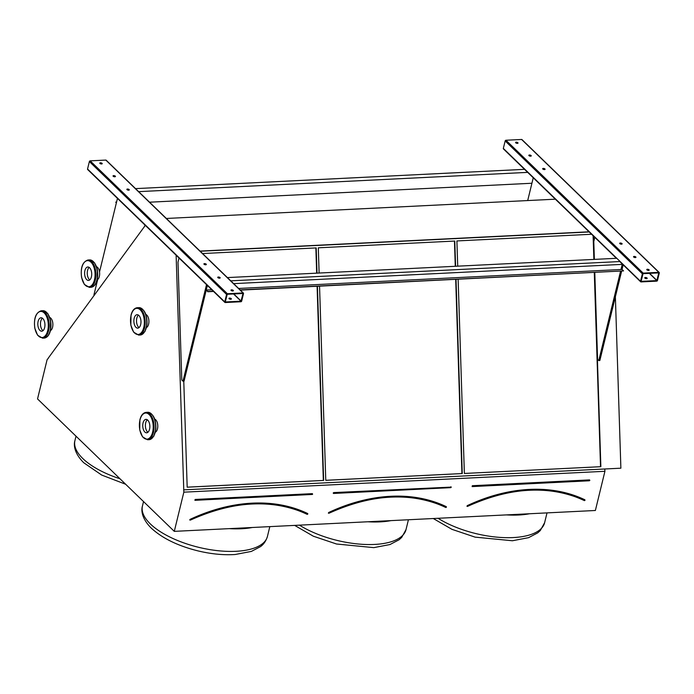 <?xml version="1.0" encoding="UTF-8"?>
<svg xmlns="http://www.w3.org/2000/svg" width="694" height="694" viewBox="0 0 694 694"><rect width="100%" height="100%" fill="white"/><g stroke="black" fill="none" stroke-linecap="round" stroke-linejoin="round"><path stroke-width="1.04" d="M48.233 358.416L47.088 359.735L37.537 398.929L174.289 531.361L183.841 492.167L176.12 255.201M183.841 492.167L604.925 471.295L595.374 510.489L174.289 531.361M644.891 278.094A1.249 0.52 -166.3 0 1 646.903 278.572A1.249 0.52 -166.3 0 1 646.921 278.598M656.68 281.148L641.022 281.92A0.746 0.555 -45.9 0 1 640.545 281.296L642.375 273.809A0.746 0.555 -45.9 0 1 643.164 273.115L658.823 272.343A0.746 0.555 -45.9 0 1 659.3 272.976L657.478 280.454A0.746 0.555 -45.9 0 1 656.68 281.148M589.041 231.805L200.037 251.089M555.356 199.187L166.352 218.463M229.098 298.706A1.249 0.52 -166.3 0 1 231.102 299.175A1.249 0.52 -166.3 0 1 231.128 299.201M240.887 301.751L225.229 302.532A0.746 0.555 -45.9 0 1 224.752 301.899L226.574 294.421A0.746 0.555 -45.9 0 1 227.372 293.727L243.03 292.955A0.746 0.555 -45.9 0 1 243.507 293.579L241.686 301.066A0.746 0.555 -45.9 0 1 240.887 301.751M467.609 506.299A166.022 122.925 -45.9 0 1 584.608 500.53L584.912 500.409M467.305 506.316L467.583 506.368C510.914 486.806 549.934 484.872 584.634 500.556L584.921 500.148M458.135 279.318L464.373 473.455L600.857 466.689L594.619 272.56M594.194 259.4L593.448 236.081M600.527 466.68L594.29 272.577M593.873 259.417L593.11 235.752M464.373 473.455L600.857 466.689M591.574 234.26L456.904 240.939L457.719 266.166M329.008 513.161A166.022 122.925 -45.9 0 1 446.008 507.401L446.32 507.279M328.704 513.187L328.991 513.239C372.322 493.677 411.334 491.742 446.042 507.427L446.32 507.019M325.772 480.3L462.256 473.56L456.019 279.43M455.602 266.27L454.787 241.044L318.312 247.81L319.119 273.037M461.926 473.551L455.698 279.439M455.273 266.288L454.466 241.061M319.544 286.188L325.772 480.326L462.256 473.56M604.925 471.295L604.743 468.988L183.658 489.86M145.324 225.377L48.042 358.425M589.197 231.961L200.193 251.245M183.771 381.136L187.18 487.188L323.656 480.43L317.427 286.292M317.002 273.141L316.195 247.914L202.57 253.544M615.378 296.806L620.878 468.19L604.743 468.988M604.856 468.988L183.771 489.86M187.18 487.171L323.335 480.421L317.097 286.31M316.672 273.158L315.865 247.932M190.234 520.101L189.731 519.962L190.087 519.372A166.768 123.48 -45.9 0 1 307.702 513.543L307.798 514.063M88.017 169.657A0.746 0.555 -45.9 0 1 87.548 169.032L89.37 161.546A0.746 0.555 -45.9 0 1 90.168 160.852L105.826 160.08A0.746 0.555 -45.9 0 1 106.182 160.201L243.394 293.076M242.978 293.605L241.018 301.205L225.298 301.959L227.242 294.273L242.874 293.501M217.899 277.661A1.249 0.52 13.7 0 0 219.209 278.173A1.249 0.52 13.7 0 0 220.163 277.904A1.249 0.52 13.7 0 0 219.078 277.097A1.249 0.52 13.7 0 0 217.743 277.305A1.249 0.52 13.7 0 0 217.899 277.661M115.299 176.146A1.249 0.52 13.7 0 0 113.99 175.625A1.249 0.52 13.7 0 0 113.035 175.903A1.249 0.52 13.7 0 0 114.12 176.701A1.249 0.52 13.7 0 0 115.456 176.493A1.249 0.52 13.7 0 0 115.299 176.146M204.053 264.249A1.249 0.52 13.7 0 0 205.363 264.77A1.249 0.52 13.7 0 0 206.326 264.492A1.249 0.52 13.7 0 0 205.233 263.694A1.249 0.52 13.7 0 0 203.906 263.902A1.249 0.52 13.7 0 0 204.053 264.249A1.249 0.52 -166.3 0 1 206.066 264.726M129.145 189.549A1.249 0.52 13.7 0 0 127.835 189.037A1.249 0.52 13.7 0 0 126.872 189.306A1.249 0.52 13.7 0 0 127.956 190.113A1.249 0.52 13.7 0 0 129.292 189.896A1.249 0.52 13.7 0 0 129.145 189.549M231.137 290.474A1.249 0.52 13.7 0 0 232.447 290.994A1.249 0.52 13.7 0 0 233.401 290.717A1.249 0.52 13.7 0 0 232.317 289.918A1.249 0.52 13.7 0 0 230.981 290.127A1.249 0.52 13.7 0 0 231.137 290.474M102.061 163.324A1.249 0.52 13.7 0 0 100.751 162.804A1.249 0.52 13.7 0 0 99.789 163.081A1.249 0.52 13.7 0 0 100.882 163.888A1.249 0.52 13.7 0 0 102.218 163.671A1.249 0.52 13.7 0 0 102.061 163.324M231.241 298.628A1.249 0.52 13.7 0 0 229.931 298.108A1.249 0.52 13.7 0 0 228.968 298.385A1.249 0.52 13.7 0 0 230.061 299.183A1.249 0.52 13.7 0 0 231.397 298.975A1.249 0.52 13.7 0 0 231.241 298.628M217.873 277.635A1.249 0.52 -166.3 0 1 219.903 278.129M113.157 176.224A1.249 0.52 -166.3 0 1 115.169 176.701A1.249 0.52 -166.3 0 1 115.187 176.718M127.002 189.636A1.249 0.52 -166.3 0 1 129.006 190.104A1.249 0.52 -166.3 0 1 129.032 190.13M231.111 290.456A1.249 0.52 -166.3 0 1 233.141 290.951M99.919 163.402A1.249 0.52 -166.3 0 1 101.923 163.879A1.249 0.52 -166.3 0 1 101.949 163.905M179.017 258.003L178.002 262.15L181.785 380.008L182.99 381.18L184.049 381.119L207.367 285.46L206.248 290.057L211.826 289.78M182.99 381.18L206.526 284.644M97.68 279.517L93.924 294.924L94.297 295.288M144.664 226.27L144.968 225.029M117.46 198.389L99.52 271.97M503.809 149.045A0.746 0.555 -45.9 0 1 503.341 148.421L505.163 140.934A0.746 0.555 -45.9 0 1 505.961 140.249L521.619 139.468A0.746 0.555 -45.9 0 1 521.975 139.589L659.187 272.464M658.771 273.002L656.81 280.593L641.1 281.356L643.034 273.67L658.667 272.898M633.691 257.049A1.249 0.52 13.7 0 0 635.001 257.569A1.249 0.52 13.7 0 0 635.956 257.292A1.249 0.52 13.7 0 0 634.871 256.494A1.249 0.52 13.7 0 0 633.535 256.702A1.249 0.52 13.7 0 0 633.691 257.049M531.092 155.543A1.249 0.52 13.7 0 0 529.782 155.022A1.249 0.52 13.7 0 0 528.828 155.3A1.249 0.52 13.7 0 0 529.912 156.098A1.249 0.52 13.7 0 0 531.248 155.89A1.249 0.52 13.7 0 0 531.092 155.543M619.846 243.646A1.249 0.52 13.7 0 0 621.156 244.167A1.249 0.52 13.7 0 0 622.119 243.889A1.249 0.52 13.7 0 0 621.035 243.091A1.249 0.52 13.7 0 0 619.699 243.299A1.249 0.52 13.7 0 0 619.846 243.646A1.249 0.52 -166.3 0 1 621.859 244.114M544.937 168.946A1.249 0.52 13.7 0 0 543.628 168.425A1.249 0.52 13.7 0 0 542.665 168.703A1.249 0.52 13.7 0 0 543.758 169.501A1.249 0.52 13.7 0 0 545.085 169.293A1.249 0.52 13.7 0 0 544.937 168.946M646.929 269.871A1.249 0.52 13.7 0 0 648.239 270.391A1.249 0.52 13.7 0 0 649.202 270.113A1.249 0.52 13.7 0 0 648.109 269.315A1.249 0.52 13.7 0 0 646.773 269.524A1.249 0.52 13.7 0 0 646.929 269.871M517.854 142.721A1.249 0.52 13.7 0 0 516.544 142.201A1.249 0.52 13.7 0 0 515.59 142.478A1.249 0.52 13.7 0 0 516.674 143.276A1.249 0.52 13.7 0 0 518.01 143.068A1.249 0.52 13.7 0 0 517.854 142.721M647.034 278.016A1.249 0.52 13.7 0 0 645.724 277.496A1.249 0.52 13.7 0 0 644.761 277.774A1.249 0.52 13.7 0 0 645.854 278.58A1.249 0.52 13.7 0 0 647.19 278.363A1.249 0.52 13.7 0 0 647.034 278.016M633.665 257.023A1.249 0.52 -166.3 0 1 635.695 257.517M528.949 155.621A1.249 0.52 -166.3 0 1 530.962 156.089A1.249 0.52 -166.3 0 1 530.988 156.115M542.795 169.024A1.249 0.52 -166.3 0 1 544.799 169.492A1.249 0.52 -166.3 0 1 544.825 169.518M646.903 269.845A1.249 0.52 -166.3 0 1 648.933 270.339M515.711 142.799A1.249 0.52 -166.3 0 1 517.724 143.268A1.249 0.52 -166.3 0 1 517.741 143.294M594.81 237.391L593.795 241.538L594.368 259.391M594.793 272.551L597.577 359.405L598.783 360.568L599.842 360.516L621.607 271.215M240.124 289.91L623.55 270.903L622.041 269.446L623.16 264.856L622.041 269.446L238.623 288.452M598.783 360.568L620.549 271.276M620.983 269.498L622.232 264.379M533.252 177.785L527.7 200.557M524.924 169.319L135.53 188.621M528.047 172.355L138.661 191.648M531.916 183.251L149.557 202.197M116.557 202.084L115.733 202.127L116.34 202.986M115.733 202.127L116.392 202.769M213.336 291.237L207.749 291.515L206.248 290.057M207.749 291.515L206.196 290.274M623.55 270.903L240.341 290.118M213.544 291.445L207.697 291.732M616.784 258.281L227.389 277.583M620.15 261.543L230.764 280.844M622.648 264.353L233.644 283.638M136.822 318.138A6.732 3.548 -92.8 0 0 139.06 327.594A6.732 3.548 87.2 0 1 136.527 321.461A6.732 3.548 87.2 0 1 138.436 315.119A6.732 3.548 -92.8 0 0 136.822 318.138M134.176 318.268A6.732 3.548 -92.8 0 0 137.759 328.141A6.732 3.548 -92.8 0 0 140.969 321.244A6.732 3.548 -92.8 0 0 137.091 314.694A6.732 3.548 -92.8 0 0 134.176 318.268M145.697 422.811A6.732 3.548 -92.8 0 0 147.926 432.258A6.732 3.548 87.2 0 1 145.402 426.133A6.732 3.548 87.2 0 1 147.31 419.792A6.732 3.548 -92.8 0 0 145.697 422.811M143.051 422.941A6.732 3.548 -92.8 0 0 146.634 432.813A6.732 3.548 -92.8 0 0 149.843 425.916A6.732 3.548 -92.8 0 0 145.966 419.367A6.732 3.548 -92.8 0 0 143.051 422.941M42.403 318.19A6.732 3.548 -92.8 0 0 40.486 324.54A6.732 3.548 -92.8 0 0 43.019 330.665A6.732 3.548 87.2 0 1 40.486 324.54A6.732 3.548 87.2 0 1 42.403 318.19M44.633 327.637A6.732 3.548 -92.8 0 0 41.05 317.774A6.732 3.548 -92.8 0 0 37.84 324.671A6.732 3.548 -92.8 0 0 41.718 331.212A6.732 3.548 -92.8 0 0 44.633 327.637M89.17 267.407A6.732 3.548 -92.8 0 0 87.262 273.748A6.732 3.548 -92.8 0 0 89.786 279.882A6.732 3.548 87.2 0 1 87.262 273.748A6.732 3.548 87.2 0 1 89.17 267.407M91.408 276.854A6.732 3.548 -92.8 0 0 87.826 266.982A6.732 3.548 -92.8 0 0 84.616 273.878A6.732 3.548 -92.8 0 0 88.485 280.428A6.732 3.548 -92.8 0 0 91.408 276.854M154.701 419.107A6.732 3.548 87.2 0 1 157.486 428.84A6.732 3.548 87.2 0 1 155.352 432.206M49.786 317.505A6.732 3.548 87.2 0 1 52.571 327.247A6.732 3.548 87.2 0 1 50.436 330.613M96.553 266.722A6.732 3.548 87.2 0 1 99.337 276.464A6.732 3.548 87.2 0 1 97.203 279.829M145.827 314.434A6.732 3.548 87.2 0 1 148.611 324.176A6.732 3.548 87.2 0 1 146.477 327.542M472.328 485.713L472.12 486.589L472.397 486.052L472.354 486.52L589.692 480.578L472.328 485.713L589.553 479.901L589.779 480.448M589.822 480.456L589.553 479.901M472.414 486.485L589.744 480.283M589.345 480.786L472.12 486.589M584.348 500.617A165.771 122.743 134.1 0 0 485.644 498.986M467.435 506.412L466.932 506.23L467.444 505.943A166.517 123.298 -45.9 0 1 584.877 500.122L584.99 500.331M467.279 505.631A166.768 123.48 -45.9 0 1 584.895 499.801M529.539 513.751A64.316 26.832 -166.3 0 1 506.412 514.896M438.061 518.288A64.316 26.832 13.7 0 0 503.419 537.59A64.316 26.832 13.7 0 0 544.616 522.729L540.305 530.52L537.746 532.853L528.559 537.677L512.415 540.756L475.121 537.139L451.95 529.34L433.273 518.522M333.736 492.584L451.022 487.11L333.736 492.584L333.198 493.044L333.597 493.339M333.823 493.356L450.918 487.552L333.571 493.321M451.221 487.327L450.961 486.772M450.744 487.648L333.519 493.46M445.756 507.488A165.771 122.743 134.1 0 0 347.052 505.857M446.398 507.193L446.285 506.993A166.517 123.298 -45.9 0 0 328.843 512.814L328.331 513.1L328.835 513.256M328.687 512.502A166.768 123.48 -45.9 0 1 446.303 506.672M390.948 520.621A64.316 26.832 -166.3 0 1 367.82 521.767M299.461 525.158A64.316 26.832 13.7 0 0 364.827 544.452A64.316 26.832 13.7 0 0 406.016 529.591L401.713 537.39L399.154 539.724L389.959 544.547L373.823 547.627L336.529 544.009L313.35 536.21L294.672 525.393M307.156 514.358A165.771 122.743 134.1 0 0 208.452 512.727M312.621 494.197L312.361 493.642L195.135 499.454L194.919 500.331L312.491 494.31L194.971 500.183M125.649 484.256L101.688 475.052L83.774 462.768C74.536 453.598 73.443 445.305 74.935 440.612A64.316 26.832 13.7 0 0 82.82 458.552A64.316 26.832 13.7 0 0 119.975 478.765M252.347 527.492A64.316 26.832 -166.3 0 1 229.22 528.637M267.424 536.462C265.36 543.255 261.456 545.857 260.554 546.594L251.358 551.418L235.223 554.497C223.615 555.261 211.184 554.055 197.929 550.88C177.872 545.874 162.327 538.301 151.301 528.151C142.053 518.982 140.96 510.697 142.452 506.004A64.316 26.832 13.7 0 0 150.346 523.935A64.316 26.832 13.7 0 0 217.899 550.698A64.316 26.832 13.7 0 0 267.424 536.462L269.819 526.625M195.135 499.454L195.161 500.253L312.387 494.449L312.361 493.642M195.222 500.218L312.387 494.449M190.408 520.032A166.022 122.925 -45.9 0 1 307.416 514.271M190.087 519.372L190.243 519.685A166.517 123.298 -45.9 0 1 307.685 513.864L307.702 513.543M87.548 169.032L224.752 301.899M89.37 161.546L226.574 294.421M90.168 160.852L227.372 293.727M105.826 160.08L243.03 292.955M233.54 293.961L241.018 301.205M233.783 293.952L241.156 301.092M503.341 148.421L640.545 281.296M505.163 140.934L642.375 273.809M505.961 140.249L643.164 273.115M521.619 139.468L658.823 272.343M649.341 273.358L656.81 280.593M649.575 273.349L656.949 280.48M138.635 335.089L140.223 335.011A13.707 7.226 -92.8 0 0 146.755 320.958A13.707 7.226 -92.8 0 0 138.861 307.624L137.273 307.702A13.707 7.226 87.2 0 1 145.167 321.036A13.707 7.226 87.2 0 1 138.635 335.089L133.63 332.148L130.845 325.182L131.027 315.128C132.19 310.582 134.272 308.11 137.273 307.702M143.658 310.591A13.091 6.897 87.2 0 1 144.699 331.576M131.105 315.302A13.091 6.897 -92.8 0 0 138.141 334.482A13.091 6.897 -92.8 0 0 143.025 314.469A13.091 6.897 -92.8 0 0 131.105 315.302M147.501 439.753L149.089 439.675A13.707 7.226 -92.8 0 0 155.63 425.63A13.707 7.226 -92.8 0 0 147.735 412.288L146.148 412.366A13.707 7.226 87.2 0 1 154.042 425.708A13.707 7.226 87.2 0 1 147.501 439.753L142.504 436.821L139.72 429.846L139.902 419.801C141.064 415.255 143.146 412.774 146.148 412.366M152.533 415.264A13.091 6.897 87.2 0 1 153.574 436.248M139.98 419.974A13.091 6.897 -92.8 0 0 147.015 439.155A13.091 6.897 -92.8 0 0 151.899 419.141A13.091 6.897 -92.8 0 0 139.98 419.974M42.828 310.695L47.825 313.627L50.61 320.602L50.428 330.656C49.265 335.202 47.183 337.674 44.182 338.082A13.707 7.226 -92.8 0 0 50.124 330.795A13.707 7.226 -92.8 0 0 42.828 310.695L41.241 310.773A13.707 7.226 87.2 0 1 48.537 330.882A13.707 7.226 87.2 0 1 42.594 338.16L37.597 335.228L34.813 328.253C33.607 318.425 35.75 312.595 41.241 310.773M47.617 313.671A13.091 6.897 87.2 0 1 50.35 330.483M47.704 330.613A13.091 6.897 -92.8 0 0 40.668 311.424A13.091 6.897 -92.8 0 0 35.784 331.437A13.091 6.897 -92.8 0 0 47.704 330.613M89.595 259.912L94.592 262.844L97.377 269.819L97.195 279.873C96.041 284.41 93.959 286.891 90.949 287.299A13.707 7.226 -92.8 0 0 96.891 280.012A13.707 7.226 -92.8 0 0 89.595 259.912L88.008 259.99A13.707 7.226 87.2 0 1 95.304 280.09A13.707 7.226 87.2 0 1 89.361 287.377L84.364 284.436L81.58 277.47C80.374 267.641 82.517 261.812 88.008 259.99M94.393 262.879A13.091 6.897 87.2 0 1 97.117 279.691M94.471 279.829A13.091 6.897 -92.8 0 0 87.435 260.64A13.091 6.897 -92.8 0 0 82.56 280.654A13.091 6.897 -92.8 0 0 94.471 279.829M544.616 522.729L547.011 512.883M406.016 529.591L408.419 519.754M74.935 440.612L76.01 436.188M142.452 506.004L143.528 501.571M190.113 520.058L190.39 520.101C233.722 500.548 272.742 498.613 307.442 514.289L307.72 513.89M87.661 169.536L224.865 302.411M503.454 148.924L616.393 258.298M619.768 261.56L640.666 281.799M140.223 335.011L144.907 331.593L146.989 324.376C147.215 314.477 144.499 308.891 138.861 307.624M149.089 439.675L153.782 436.266L155.855 429.048C156.081 419.15 153.374 413.563 147.735 412.288M44.182 338.082L42.594 338.16M90.949 287.299L89.361 287.377"/></g></svg>
